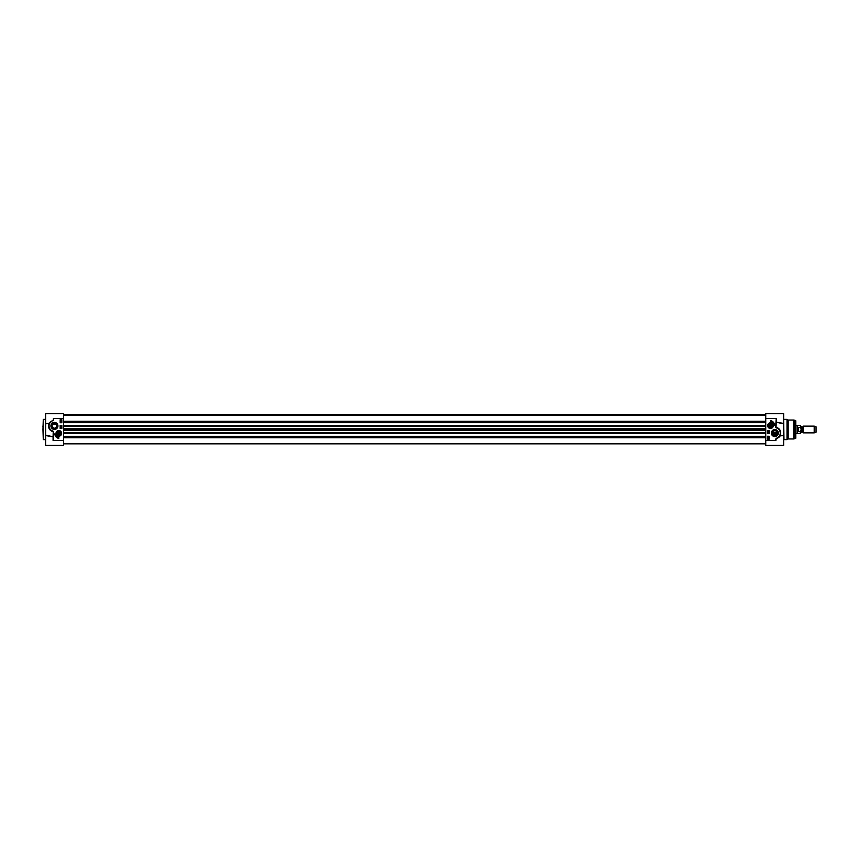 <?xml version="1.0" encoding="UTF-8"?>
<svg xmlns="http://www.w3.org/2000/svg" width="859" height="859" viewBox="0 0 859 859"><rect width="100%" height="100%" fill="white"/><g stroke="black" fill="none" stroke-linecap="round" stroke-linejoin="round"><path stroke-width="1.29" d="M42.95 429.5L43.283 439.625L43.283 419.375L42.95 429.5M42.95 426.934L42.95 425.914M63.545 418.526L53.419 418.526L53.58 419.911L53.419 418.526L53.344 419.954L48.995 423.659C47.9 427.739 49.307 430.456 53.237 431.798L53.075 436.812L45.656 435.105L45.656 445.37L63.545 445.37L63.545 413.63L45.656 413.63L45.656 423.895L49.425 423.111M45.656 435.105L45.656 423.895M53.237 420.459L50.939 421.372A5.734 5.734 0 0 0 52.431 431.304L53.645 431.787A0.569 0.569 0 0 0 53.365 431.368L52.549 430.982A5.401 5.401 0 0 1 51.143 421.64L53.58 419.911M51.862 431.057L53.365 431.368M50.402 421.833L51.143 421.64M53.226 431.605L53.419 433.645L53.645 431.787M53.419 433.645L53.419 437.897L53.752 433.645M53.419 437.897L53.075 440.474L53.752 437.897M49.156 423.659L49.811 422.51M45.656 435.577L53.075 436.812L53.075 440.474L63.545 440.474M61.633 433.344A2.813 2.813 0 0 0 58.401 430.563A2.813 2.813 0 0 0 56.125 434.182A2.813 2.813 0 0 0 61.633 433.344M57.929 425.924A3.5 3.5 0 0 0 52.678 422.886A3.5 3.5 0 0 0 52.678 428.952A3.5 3.5 0 0 0 57.929 425.924M58.82 438.412A4.864 4.864 0 0 1 54.804 433.902A4.048 4.048 0 0 0 58.82 437.403L58.82 438.412M60.162 422.746L60.162 419.707L61.859 419.707L61.859 422.746L60.162 422.746M60.162 428.491L60.162 425.452L61.859 425.452L61.859 428.491L60.162 428.491M61.3 427.277L61.3 427.868L60.527 427.578L61.3 427.277M61.58 427.084L60.527 426.794L61.58 427.084M60.549 426.408L61.558 426.536L60.549 426.408M60.527 422.521L60.527 421.844L61.547 422.198L60.527 422.521M60.817 421.2L61.547 421.393L60.817 421.2M61.58 420.899L60.484 420.04L61.58 420.899M61.279 420.76L60.71 420.244L61.279 420.76M61.354 420.695L60.774 420.18L61.354 420.695M56.232 434.149A2.706 2.706 0 0 1 59.421 430.713A2.706 2.706 0 0 1 60.796 435.18A2.706 2.706 0 0 1 56.232 434.149M57.177 433.859A1.718 1.718 0 0 0 60.194 434.375A1.718 1.718 0 0 0 59.11 431.647A1.718 1.718 0 0 0 57.177 433.859M57.413 434.053A1.568 1.568 0 0 1 58.917 431.787A1.568 1.568 0 0 1 60.13 434.214A1.568 1.568 0 0 1 57.413 434.053M57.542 433.978A1.417 1.417 0 0 1 58.906 431.937A1.417 1.417 0 0 1 60.001 434.128A1.417 1.417 0 0 1 57.542 433.978M58.756 434.321L57.94 433.784L58.874 432.378L59.69 432.915L58.756 434.321M57.317 425.924A2.888 2.888 0 0 1 52.979 428.426A2.888 2.888 0 0 1 52.979 423.412A2.888 2.888 0 0 1 57.317 425.924M52.088 425.592L52.732 427.567L54.428 428.287L56.125 427.567L56.791 425.924A2.362 2.362 0 0 1 53.247 427.965A2.362 2.362 0 0 1 53.247 423.874A2.362 2.362 0 0 1 56.791 425.924L56.769 425.592M56.114 424.271L52.743 424.271M795.799 425.452L797.249 425.452L797.249 433.548L795.799 433.548M803.294 429.5L803.294 432.872L814.192 432.872L814.192 426.128L803.294 426.128L803.294 429.5M800.384 431.486L800.384 433.419L801.2 432.603L801.2 426.397L800.384 425.581L801.146 429.5L800.384 431.486L798.29 431.486L797.753 429.5L798.29 427.514L800.384 427.514M798.29 431.486L798.29 427.514M800.384 425.581L797.485 425.581L797.485 433.419L800.384 433.419M814.192 426.128L816.05 426.794L816.05 432.206L814.192 432.872M768.751 425.656A1.718 1.718 0 0 0 770.136 427.342A1.718 1.718 0 0 0 772.177 425.881A1.718 1.718 0 0 0 770.587 423.938A1.718 1.718 0 0 0 768.751 425.656M768.902 425.656A1.568 1.568 0 0 0 771.264 427.009A1.568 1.568 0 0 0 771.264 424.292A1.568 1.568 0 0 0 768.902 425.656M767.774 425.656A2.706 2.706 0 0 1 771.822 423.315A2.706 2.706 0 0 1 771.822 427.986A2.706 2.706 0 0 1 767.774 425.656M767.656 425.656A2.813 2.813 0 0 0 771.887 428.093A2.813 2.813 0 0 0 771.887 423.208A2.813 2.813 0 0 0 767.656 425.656M769.052 425.656A1.417 1.417 0 0 1 771.178 424.421A1.417 1.417 0 0 1 771.178 426.88A1.417 1.417 0 0 1 769.052 425.656M769.986 426.493L769.986 424.808L770.963 424.808L770.963 426.493L769.986 426.493M776.74 428.018L776.064 427.395L776.214 422.188L783.644 423.895L783.644 413.63L765.745 413.63L765.745 440.474L775.881 440.474L776.117 438.777L778.351 437.628A5.734 5.734 0 0 0 776.858 427.696L775.935 427.181L776.214 418.526L775.656 427.213A0.569 0.569 0 0 0 775.924 427.632L776.74 428.018A5.401 5.401 0 0 1 778.147 437.36L776.053 438.541L775.881 440.474L775.709 439.089M771.361 433.076A3.5 3.5 0 0 0 776.611 436.114A3.5 3.5 0 0 0 776.611 430.048A3.5 3.5 0 0 0 771.361 433.076M770.469 420.588A4.864 4.864 0 0 1 774.485 425.098A4.048 4.048 0 0 0 770.469 421.597L770.469 420.588M769.127 436.254L769.127 439.293L767.431 439.293L767.431 436.254L769.127 436.254M769.127 430.509L769.127 433.548L767.431 433.548L767.431 430.509L769.127 430.509M767.989 431.723L767.989 431.132L768.762 431.422L767.989 431.723M767.71 431.916L768.762 432.206L767.71 431.916M768.741 432.592L767.731 432.464L768.741 432.592M768.762 436.479L768.762 437.156L767.753 436.802L768.762 436.479M768.483 437.8L767.753 437.607L768.483 437.8M767.71 438.101L768.751 439.024L767.71 438.101M768.01 438.24L768.58 438.756L768.01 438.24M767.935 438.305L768.515 438.82L767.935 438.305M775.656 427.213L776.053 427.202C779.983 428.544 781.389 431.261 780.294 435.341L783.644 435.577L780.144 435.341L780.444 435.792L776.192 439.099L776.053 438.541M778.866 437.188L778.147 437.36M776.858 427.696L777.427 427.943M765.745 440.474L765.745 445.37L783.644 445.37L783.644 423.895M783.644 435.577L779.865 435.889M783.977 419.375L787.016 419.375L787.016 439.625L783.977 439.625L783.644 419.031M783.644 423.423L776.214 422.188L776.214 418.526L765.745 418.526M771.973 433.076A2.888 2.888 0 0 1 776.311 430.574A2.888 2.888 0 0 1 776.311 435.588A2.888 2.888 0 0 1 771.973 433.076M772.499 433.076A2.362 2.362 0 0 1 776.042 431.035A2.362 2.362 0 0 1 776.042 435.126A2.362 2.362 0 0 1 772.499 433.076M772.585 433.72L773.175 434.729L776.719 434.547M777.18 432.592L772.552 432.592M787.016 419.375L788.186 420.051L788.186 438.949L787.016 439.625M795.541 438.509L795.799 420.813L795.799 438.187L793.727 438.949L793.727 420.051L788.186 420.051M767.978 425.656A2.502 2.502 0 0 1 770.641 423.154A2.502 2.502 0 0 1 772.95 425.978A2.502 2.502 0 0 1 769.986 428.104A2.502 2.502 0 0 0 772.95 425.978A2.502 2.502 0 0 0 770.641 423.154A2.502 2.502 0 0 0 767.978 425.656A2.502 2.502 0 0 0 769.986 428.104M63.545 437.725L765.745 437.725M63.545 436.608L765.745 436.608M63.545 436.297L765.745 436.297M63.545 422.703L765.745 422.703M63.545 422.392L765.745 422.392M63.545 421.275L765.745 421.275M43.283 419.375L45.312 419.375L45.312 439.625L43.283 439.625M56.426 434.085A2.502 2.502 0 0 0 60.645 435.051A2.502 2.502 0 0 0 59.368 430.917A2.502 2.502 0 0 0 56.426 434.085M802.725 432.163L801.468 432.163L801.468 426.837L802.725 426.837L802.961 432.302L803.294 426.128M795.541 420.491L794.081 420.094L794.081 438.906M63.545 437.521L765.745 437.521M63.545 436.812L765.745 436.812M63.545 433.58L765.745 433.58M63.545 433.301L765.745 433.301M63.545 433.204L765.745 433.204M63.545 432.592L765.745 432.592M63.545 430.284L765.745 430.284M63.545 430.015L765.745 430.015M63.545 428.985L765.745 428.985M63.545 428.716L765.745 428.716M63.545 426.408L765.745 426.408M63.545 425.796L765.745 425.796M63.545 425.699L765.745 425.699M63.545 425.42L765.745 425.42M63.545 422.188L765.745 422.188M63.545 421.479L765.745 421.479M63.545 414.682L765.745 414.682M63.545 414.639L765.745 414.639M772.552 433.548L777.18 433.548M802.961 432.302L803.294 432.872M778.351 437.639L779.435 436.544M779.059 436.995L779.704 436.995M788.186 438.949L793.727 438.949M63.545 414.596L765.745 414.596L63.545 414.596M63.545 443.845L765.745 443.845M63.545 433.623L765.745 433.623M63.545 425.377L765.745 425.377M63.545 415.155L765.745 415.155"/></g></svg>
